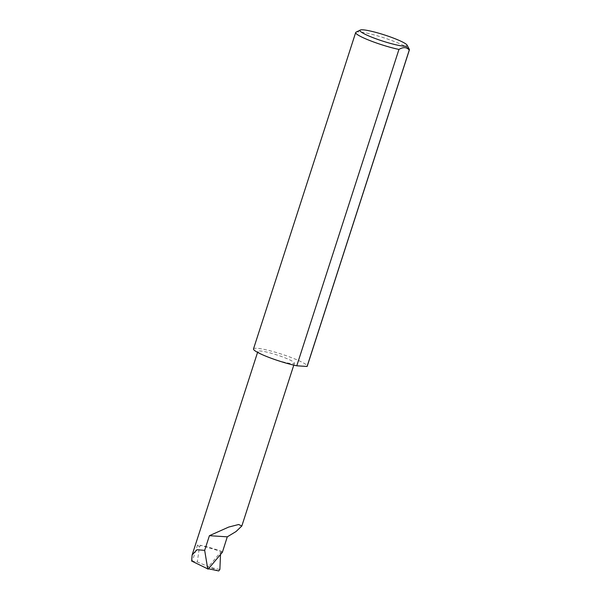 <?xml version="1.0" encoding="UTF-8"?>
<svg xmlns="http://www.w3.org/2000/svg" width="601" height="601" viewBox="0 0 601 601"><rect width="100%" height="100%" fill="white"/><g stroke="black" fill="none" stroke-linecap="round" stroke-linejoin="round"><path stroke-width="0.45" stroke-dasharray="3 2.25" d="M267.212 356.731A19.187 2.472 17.9 0 0 294.407 363.199A19.187 2.472 17.9 0 0 285.092 357.873A19.187 2.472 17.9 0 0 257.889 351.405A19.187 2.472 17.9 0 0 267.212 356.731M356.055 32.161A28.217 3.636 -162.1 0 1 395.683 42.047A28.217 3.636 -162.1 0 1 409.311 49.357M253.502 348.896A28.217 3.636 -162.1 0 1 293.506 358.414A28.217 3.636 -162.1 0 1 307.209 366.249M191.606 561.011L197.308 561.995L218.734 570.95M208.186 569.102L206.984 568.463L208.464 568.779M222.378 552.281L220.59 552.327L206.984 568.463M220.59 552.327L220.499 554.505M219.876 569.478L211.642 567.72M199.434 547L200.734 545.377A19.187 2.472 17.9 0 0 197.556 544.957L199.434 547L197.308 561.995M222.438 551.853A19.187 2.472 17.9 0 0 200.734 545.377L222.438 551.853M197.556 544.957L192.335 561.124M293.784 365.138L294.407 363.199M257.574 352.374L257.889 351.405"/><path stroke-width="0.9" d="M207.766 569.034L204.671 550.351L209.411 535.686L228.688 527.069L238.665 524.508L241.827 526.003L236.058 531.524L227.291 536.828L222.378 552.281L208.186 569.102L191.606 561.011L192.147 554.941L257.574 352.374M372.004 37.277A24.836 3.2 17.9 0 0 396.42 44.91A24.836 3.2 17.9 0 0 407.132 45.188A24.836 3.2 17.9 0 0 395.142 38.749A24.836 3.2 17.9 0 0 360.269 30.05A24.836 3.2 17.9 0 0 372.004 37.277M407.132 45.188L409.311 49.357A28.217 3.636 -162.1 0 1 409.394 49.883A28.217 3.636 -162.1 0 1 409.258 50.093C406.734 47.073 403.301 46.855 398.951 49.432A28.217 3.636 -162.1 0 1 369.397 40.372A28.217 3.636 -162.1 0 1 355.687 32.537A28.217 3.636 -162.1 0 1 356.055 32.161L360.269 30.05M398.951 49.432L296.774 365.799A28.217 3.636 -162.1 0 1 267.212 356.731A28.217 3.636 -162.1 0 1 253.502 348.896L355.687 32.537M208.464 568.779L218.734 570.95L219.876 569.478L220.499 554.505M209.411 535.686L227.291 536.828M409.258 50.093L307.073 366.46A28.217 3.636 -162.1 0 0 307.209 366.249L409.394 49.883M296.774 365.799L307.073 366.46M204.671 550.351L196.97 549.742L192.147 554.941M241.827 526.003L293.784 365.138"/></g></svg>
